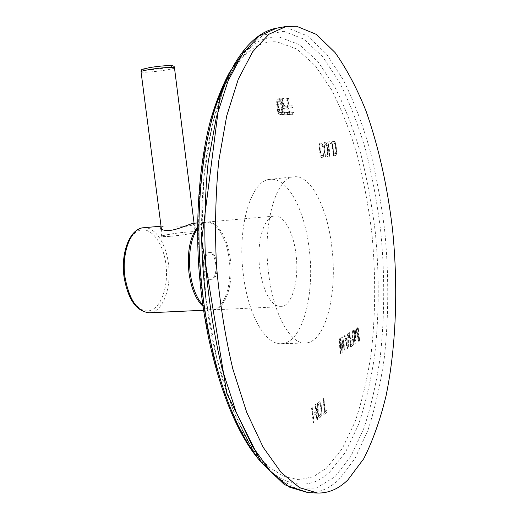 <?xml version="1.0" encoding="UTF-8"?>
<svg xmlns="http://www.w3.org/2000/svg" width="519" height="519" viewBox="0 0 519 519"><rect width="100%" height="100%" fill="white"/><g stroke="black" fill="none" stroke-linecap="round" stroke-linejoin="round"><path stroke-width="0.39" stroke-dasharray="2.6 1.95" d="M322.818 146.455L322.241 146.533L321.683 145.015L320.392 144.866L319.73 146.89L320.846 155.084L321.631 155.921L322.5 155.778L323.052 153.767L323.629 153.676L323.467 156.582L322.708 157.666L321.845 157.815L320.865 157.01L320.002 154.571L319.166 145.359L319.73 143.354L321.047 142.855L322.02 143.685L323.032 146.429L322.455 146.507L321.897 144.989L320.606 144.84L319.944 146.864L321.066 155.058L321.845 155.895L322.714 155.752L323.266 153.747L323.843 153.656L323.681 156.556L322.922 157.646L322.059 157.789L321.086 156.985L320.217 154.545L319.38 145.333L319.944 143.328L321.261 142.829L322.234 143.659L323.032 146.429M326.328 157.062L325.368 156.271L324.518 153.858L323.642 146.021L323.934 143.432L324.686 142.375L325.951 142.524L326.912 144.295L328.105 153.287L327.515 156.55L326.328 157.062L325.582 156.245L324.466 152.281L323.908 144.71L324.459 142.725L325.653 142.251L327.126 144.269L328.235 151.697L328.034 155.843L327.294 156.913L326.542 157.043M329.325 156.563L327.703 141.979L331.044 141.538L331.245 143.387L328.469 143.769L329.883 156.472L329.539 156.543L327.911 141.953L331.252 141.512L331.459 143.361L328.683 143.744L330.097 156.446L329.539 156.543M335.559 155.525L333.38 155.888L331.777 141.44L334.457 141.395L335.955 145.839L336.539 151.95L336.273 154.474L335.774 155.499L333.594 155.862L331.985 141.415L334.178 141.123L335.099 141.934L336.169 145.82L336.708 153.176L335.774 155.499M340.094 338.388L342.209 349.456L341.729 337.395L342.546 336.896L344.947 350.617L344.344 351.013L342.514 340.483L342.923 351.927L342.112 352.453L340.055 342.002L340.678 353.381L340.062 353.776L339.27 338.894L340.308 338.382L342.423 349.449L341.943 337.389L342.754 336.889L345.161 350.61L344.558 351.006L342.722 340.477L343.137 351.921L342.326 352.446L340.269 341.995L340.892 353.374L340.276 353.77L339.484 338.888L340.308 338.382M348.145 348.554L347.347 349.066L344.162 335.91L344.765 335.546L345.57 338.92L347.568 337.687L347.561 333.84L348.152 333.477L348.353 348.547L347.561 349.06L344.376 335.903L344.979 335.54L345.784 338.913L347.775 337.681L347.769 333.834L348.366 333.47L348.353 348.547M350.228 338.907L351.888 337.869L351.973 331.154L352.648 330.739L352.537 338.096L353.413 339.445L353.737 341.457L353.29 344.908L350.507 347.029L348.943 332.997L349.534 332.64L350.442 338.901L352.096 337.863L352.18 331.148L352.855 330.733L352.745 338.09L353.621 339.439L353.945 341.45L353.504 344.901L350.714 347.023L349.151 332.99L349.741 332.634L350.442 338.901M358.623 338.654L357.422 327.833L357.993 327.489L359.505 341.21L358.661 341.755L355.885 330.344L355.82 343.591L354.964 344.149L353.42 330.272L353.997 329.922L355.21 340.834L355.34 329.104L356.099 328.644L358.824 338.648L357.63 327.826L358.194 327.483L359.712 341.204L358.869 341.755L356.086 330.337L356.028 343.584L355.171 344.142L353.627 330.266L354.205 329.915L355.418 340.827L355.547 329.098L356.306 328.631L358.824 338.648M312.094 406.727L312.925 413.896L315.863 411.716L315.039 404.599L315.662 404.145L317.42 419.32L316.798 419.793L316.084 413.656L313.152 415.849L313.872 422.025L313.242 422.505L311.458 407.188L312.094 406.727L313.152 413.896L316.084 411.716L315.26 404.599L315.889 404.145L317.641 419.326L317.018 419.8L316.311 413.656L313.379 415.849L314.099 422.025L313.47 422.511L311.685 407.188L312.321 406.727M319.886 417.438L318.854 417.179L317.939 415.07L317.005 407.019L317.667 403.042L319.516 401.7L320.554 403.029L321.19 405.683L321.825 412.144L321.177 416.108L319.561 417.51L318.517 416.206L317.232 407.019L317.55 403.983L318.368 402.348L319.736 401.7L321.125 404.158L321.988 413.578L321.397 416.108L320.113 417.438M326.931 412.067L323.136 414.96L322.954 413.371L324.563 412.151L323.026 398.806L323.629 398.371L325.16 411.697L326.749 410.49L327.152 412.067L323.356 414.96L323.175 413.371L324.784 412.151L323.253 398.806L323.85 398.371L325.381 411.697L326.97 410.49L327.152 412.067M279.825 115.121L278.658 114.148L277.639 111.416L276.633 102.749L277.01 99.946L277.937 98.876L279.488 99.181L280.649 101.218L281.947 109.457L281.96 112.565L281.279 114.68L279.825 115.121L281.136 114.939L279.975 113.966L279.352 112.61L278.035 104.3L278.327 99.758L279.254 98.688L280.176 98.662L281.337 99.667L282.654 104.118L283.264 112.383L282.589 114.504L281.136 114.939M282.317 98.759L283.186 106.298L286.125 106.168L286.358 108.205L283.419 108.348L283.938 112.798L287.318 112.604L287.552 114.641L283.491 114.894L281.629 98.779L283.614 98.571L284.49 106.116L287.422 105.986L287.656 108.03L284.723 108.166L285.236 112.617L288.609 112.422L288.843 114.459L284.795 114.712L282.933 98.591L283.614 98.571M287.279 98.616L288.136 106.077L291.016 105.954L291.25 107.971L288.369 108.108L288.875 112.513L292.191 112.318L292.418 114.336L288.447 114.582L286.611 98.636L288.57 98.435L289.427 105.895L292.301 105.772L292.534 107.796L289.66 107.933L290.166 112.338L293.475 112.143L293.702 114.161L289.738 114.407L287.902 98.454L288.57 98.435M268.557 272.76C273.195 313.846 290.29 344.376 305.302 343.001C325.394 342.942 337.603 294.299 331.972 248.367C327.813 208.703 311.115 174.656 294.072 176.804C276.089 176.934 262.283 223.955 268.557 272.76M326.328 155.168L327.424 154.675L327.677 151.782L326.633 144.97L325.867 144.126L325.108 144.23L324.466 146.228L325.037 152.19L326.114 155.194L327.087 155.045M326.873 155.071L327.508 153.066L326.944 147.137L326.062 144.412L324.894 144.256L324.336 145.288L324.297 147.519L325.056 153.455L326.114 155.194M333.931 153.935L335.897 153.306L336.13 150.471L335.118 143.795L334.385 142.965L332.744 143.186L333.723 153.955L335.566 153.669M335.358 153.695L335.968 151.73L335.19 144.71L334.171 142.991L332.53 143.212L333.723 153.955M347.821 347.607L347.808 338.939L346.017 340.055L347.821 347.607L347.808 338.939M347.6 338.946L345.81 340.062L347.613 347.613M352.492 339.517L350.636 340.685L351.136 345.154L352.985 343.967L353.368 341.82L352.81 339.634L352.278 339.523L350.636 340.685M350.429 340.691L350.928 345.161L353.03 343.494L353.056 340.938L352.278 339.523M319.886 415.518L321.079 414.266L321.352 410.931L320.236 404.113L319.412 403.678L318.595 404.275L317.888 406.883L318.491 413.079L319.445 415.505L320.703 414.895M320.483 414.895L321.177 412.287L320.58 406.13L319.633 403.698L318.368 404.275L317.758 405.767L317.712 408.245L318.517 414.285L319.665 415.518M279.203 114.809L280.519 114.628M280.747 115.062L282.057 114.881M281.279 114.68L282.589 114.504M281.661 113.966L282.965 113.791M281.96 112.565L283.264 112.383M282.031 111.176L283.335 111.001M281.947 109.457L283.251 109.275M281.35 104.306L282.654 104.118M281.032 102.587L282.342 102.405M280.649 101.218L281.953 101.036M280.026 99.856L281.337 99.667M279.488 99.181L280.792 98.993M278.865 98.85L280.176 98.662M277.937 98.876L279.254 98.688M277.399 99.239L278.709 99.051M277.01 99.946L278.327 99.758M276.705 101.354L278.022 101.166M276.633 102.749L277.95 102.561M276.718 104.488L278.035 104.3M277.321 109.691L278.638 109.509M277.639 111.416L278.956 111.235M278.035 112.792L279.352 112.61M278.658 114.148L279.975 113.966M280.896 112.87L281.817 112.818L282.498 111.734L281.966 104.144L280.915 101.069L279.494 100.77L278.8 101.834L278.735 104.274L279.611 110.852L280.896 112.87L279.585 113.051L281.817 112.818M280.507 112.993L281.304 110.871L280.662 104.332L279.611 101.257L278.178 100.952L277.373 103.067L278.022 109.652L278.651 112.059L279.585 113.051M280.928 112.623L282.232 112.448M281.194 111.916L282.498 111.734M281.304 110.871L282.608 110.69M281.259 109.49L282.563 109.308M280.662 104.332L281.966 104.144M280.383 102.957L281.694 102.775M280.033 101.932L281.343 101.75M279.611 101.257L280.915 101.069M279.105 100.926L280.416 100.738M278.178 100.952L279.494 100.77M277.756 101.315L279.066 101.127M277.49 102.022L278.8 101.834M277.373 103.067L278.69 102.879M277.418 104.462L278.735 104.274M278.022 109.652L279.339 109.47M278.301 111.034L279.611 110.852M278.651 112.059L279.962 111.877M279.079 112.727L280.39 112.552M283.186 106.298L284.49 106.116M281.629 98.779L282.933 98.591M283.491 114.894L284.795 114.712M287.552 114.641L288.843 114.459M287.318 112.604L288.609 112.422M283.938 112.798L285.236 112.617M283.419 108.348L284.723 108.166M286.358 108.205L287.656 108.03M286.125 106.168L287.422 105.986M288.136 106.077L289.427 105.895M286.611 98.636L287.902 98.454M288.447 114.582L289.738 114.407M292.418 114.336L293.702 114.161M292.191 112.318L293.475 112.143M288.875 112.513L290.166 112.338M288.369 108.108L289.66 107.933M291.25 107.971L292.534 107.796M291.016 105.954L292.301 105.772M270.139 179.353C251.443 179.587 236.956 226.135 243.307 274.337C247.985 314.923 265.624 345.07 281.24 343.695C302.136 343.617 315.02 295.447 309.318 249.996C305.127 210.746 287.857 177.128 270.139 179.353L294.072 176.804M259.714 268.291C263.574 292.671 270.594 305.477 280.773 306.723C291.976 306.671 299.301 280.331 296.07 254.881C293.702 233.018 284.12 214.924 274.642 216.053C264.1 216.151 256.295 242.003 259.714 268.291M202.702 304.848C206.062 308.325 209.501 309.992 213.011 309.856C225.363 309.739 233.699 284.146 230.365 259.481C227.945 238.299 217.526 220.86 207.075 222.067L274.642 216.053M197.531 228.412C200.399 224.519 203.578 222.404 207.075 222.067M212.66 279.099L211.823 279.267C204.272 280.494 201.826 254.2 209.358 252.656L210.02 252.532C217.545 251.352 220.088 277.107 212.66 279.099M211.48 279.17L210.643 279.345C203.078 280.565 200.632 254.291 208.177 252.747L208.839 252.617C216.378 251.443 218.921 277.178 211.48 279.17M197.57 222.93L205.894 222.19C216.358 220.984 226.79 238.403 229.21 259.565C232.544 284.204 224.195 309.778 211.823 309.888C208.813 310.018 205.835 308.799 202.89 306.229M205.894 222.19C202.897 222.469 200.113 224.078 197.538 227.017M193.911 223.261L194.768 223.644C194.106 224.766 191.264 225.655 186.256 226.323L164.555 225.875L161.111 226.803M186.976 232.025C175.824 232.927 160.099 235.639 161.688 236.411C162.343 236.761 165.211 236.735 170.303 236.327C181.65 235.425 197.557 232.655 195.812 231.915C195.099 231.565 192.153 231.597 186.976 232.025M170.634 236.242C165.736 236.632 162.972 236.664 162.343 236.327C160.812 235.581 175.941 232.973 186.665 232.103C191.641 231.695 194.469 231.662 195.157 231.999C196.831 232.713 181.54 235.373 170.634 236.242M276.711 28.143L287.331 27.87L307.546 35.967L326.432 53.931L343.338 79.907C353.51 100.511 362.294 123.528 369.69 148.959C376.243 175.305 381.257 202.669 384.741 231.059C388.887 274.408 388.757 316.558 384.345 357.5C380.602 383.839 375.153 408.031 368.003 430.082L354.977 458.588L338.894 479.556C329.559 488.515 319.295 492.875 308.098 492.648M283.835 31.335L303.933 39.178L322.714 56.792L339.543 82.346C349.676 102.652 358.421 125.358 365.785 150.465C372.311 176.486 377.307 203.526 380.758 231.591C384.877 274.454 384.715 316.11 380.278 356.566C376.522 382.587 371.066 406.468 363.916 428.207L350.909 456.285L334.878 476.883L316.194 488.12L295.493 488.132L273.76 475.391L252.299 449.084L232.746 409.53L216.812 358.597L206.082 299.716L201.638 237.585L203.87 177.446L212.375 124.164L226.102 81.464L243.612 51.524L263.334 35.007L283.835 31.335M230.462 71.551C237.261 59.821 244.546 51.109 252.318 45.406C261.297 38.938 270.386 36.2 279.598 37.199L299.398 44.621L317.939 61.631L334.567 86.465C344.584 106.252 353.238 128.42 360.523 152.975C366.978 178.439 371.909 204.921 375.321 232.415C379.37 274.428 379.168 315.241 374.724 354.847C370.968 380.304 365.532 403.639 358.428 424.853L345.511 452.179L329.643 472.141C315.338 485.46 299.327 487.691 281.609 478.823C273.137 474.217 264.748 466.562 256.431 455.857M224.396 85.019C240.213 54.203 257.872 39.853 277.36 41.968L296.862 49.045L315.137 65.563L331.557 89.813C341.457 109.172 350.007 130.898 357.215 154.993C363.598 179.989 368.471 206.004 371.838 233.031C375.827 274.337 375.607 314.443 371.176 353.348C367.433 378.338 362.035 401.219 354.99 421.992L342.203 448.701L326.509 468.132L313.366 476.727L299.093 479.757L284.029 476.598L268.589 466.763L253.291 450.012L238.727 426.384L225.544 396.334L214.379 360.718L205.822 320.833L200.334 278.314L198.2 235.049L199.51 192.971L204.123 153.896L211.72 119.383M143.575 227.744C154.857 226.466 166.002 243.281 168.454 263.821C171.873 287.734 162.655 312.613 149.323 312.775M124.346 276.815C121.264 254.524 129.25 232.428 140.539 230.086C151.795 227.413 163.323 243.58 165.905 264.216C168.643 284.808 162.038 306.139 151.081 310.187C140.175 314.553 127.259 299.152 124.346 276.815M174.449 67.691L174.481 67.911C173.897 68.476 171.101 69.183 166.099 70.026C156.174 71.719 141.719 72.809 141.058 71.882M149.978 67.548C166.359 64.726 181.579 65.284 164.86 67.989C149.225 70.694 133.266 70.325 149.978 67.548M206.049 299.469C217.273 393.597 252.734 464.81 281.609 478.823C274.214 474.82 266.948 468.748 259.811 460.593M241.063 55.909L252.318 45.406L235.399 64.849L224.48 86.329L221.01 95.288C216.514 107.881 212.68 122.166 209.507 138.145C204.012 166.774 201.372 198.466 201.573 233.206M281.24 343.695L305.302 343.001M213.011 309.856L280.773 306.723M211.823 279.267L210.643 279.345M203.474 310.278L211.823 309.888M161.033 226.187L164.555 225.875M161.688 236.411L160.624 228.211M195.812 231.915L194.768 223.644M161.409 229.093L162.343 236.327M194.054 223.248L195.157 231.999M210.02 252.532L208.839 252.617"/><path stroke-width="0.78" d="M347.912 479.867L363.696 458.796C372.804 440.793 380.258 419.8 386.058 395.822C396.237 346.108 398.255 287.701 392.636 230.442C387.635 187.119 378.766 147.312 366.038 111.027C356.936 88.282 346.608 68.787 335.06 52.536L316.46 34.436L296.55 26.242L286.092 26.475L268.952 34.222L252.721 51.705L238.312 79.122L226.693 115.971L218.758 160.909C215.508 194.236 214.743 229.106 216.468 265.527C219.66 301.85 225.11 336.299 232.817 368.886L246.72 412.346L263.191 447.294L281.162 472.53L299.599 487.665L317.622 493.037C328.644 493.258 338.738 488.866 347.912 479.867M197.531 228.412C190.687 238.928 188.235 253.726 190.175 272.799C192.212 287.195 196.383 297.88 202.702 304.848M202.89 306.229C195.864 299.593 191.226 288.473 188.974 272.877C186.97 252.455 189.824 237.17 197.538 227.017M161.111 226.803L160.624 228.211C161.591 229.917 164.562 230.663 169.544 230.462C178.192 229.774 191.368 223.086 193.911 223.261L197.57 222.93M211.72 119.383C215.404 106.369 219.628 94.919 224.396 85.019M256.431 455.857C228.84 420.384 205.563 346.75 200.146 266.623C194.735 186.503 207.892 110.404 230.462 71.551M276.711 28.143C260.921 31.01 246.642 43.337 233.887 65.128L228.736 75.086L219.913 97.144L201.683 239.986L226.881 393.623L261.122 462.325L284.444 484.662L308.098 492.648L289.797 487.289L271.093 472.206L252.889 447.086L236.223 412.307L222.171 369.067C214.392 336.656 208.91 302.382 205.719 266.253C204.025 230.021 204.843 195.326 208.184 162.155L216.293 117.424L228.133 80.711L242.788 53.373L259.292 35.915L276.711 28.143L286.092 26.475M203.474 310.278L149.323 312.775C137.243 311.718 129.134 299.8 124.982 277.029C121.375 252.474 131.035 228.081 143.575 227.744L161.033 226.187M141.058 71.882L141.032 71.674C141.557 71.122 144.282 70.428 149.206 69.585C160.17 67.691 175.941 66.666 174.481 67.911L194.054 223.248M259.811 460.593C228.178 424.866 202.047 342.3 198.083 254.154C196.188 204.376 200.879 156.654 210.857 119.02C216.254 101.069 222.495 85.479 229.573 72.238L241.063 55.909M206.049 299.469C203.299 277.47 201.807 255.38 201.573 233.206M308.098 492.648L317.622 493.037M149.323 312.775C136.4 311.497 127.979 299.567 124.047 276.99C120.551 252.798 129.873 228.451 143.575 227.744M174.449 67.691C174.637 66.056 172.717 65.355 168.694 65.589C163.102 65.783 156.829 66.438 149.881 67.554C137.717 70.35 143.341 68.729 141.032 71.674L161.409 229.093"/></g></svg>
